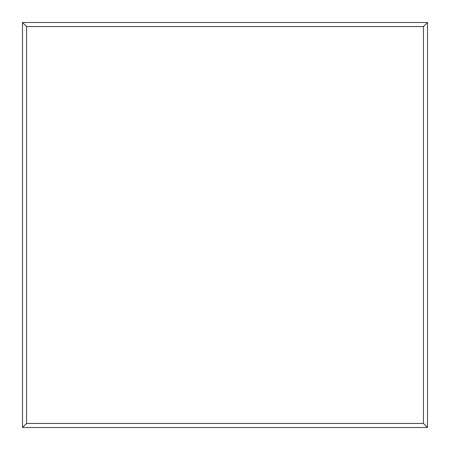 <?xml version="1.0" encoding="UTF-8"?>
<svg xmlns="http://www.w3.org/2000/svg" width="450" height="450" viewBox="0 0 450 450"><rect width="100%" height="100%" fill="white"/><g stroke="black" fill="none" stroke-linecap="round" stroke-linejoin="round"><path stroke-width="0.67" d="M423.45 423.45L423.45 26.55L26.55 26.55L26.55 423.45L423.45 423.45L26.55 423.45L22.5 427.5L427.5 427.5L423.45 423.45L427.5 427.5L427.5 22.5L423.45 26.55L423.45 423.45M427.5 22.5L22.5 22.5L26.55 26.55L423.45 26.55L427.5 22.5L427.5 427.5L22.5 427.5L26.55 423.45L26.55 26.55L22.5 22.5L22.5 427.5L22.5 22.5L427.5 22.5"/></g></svg>
